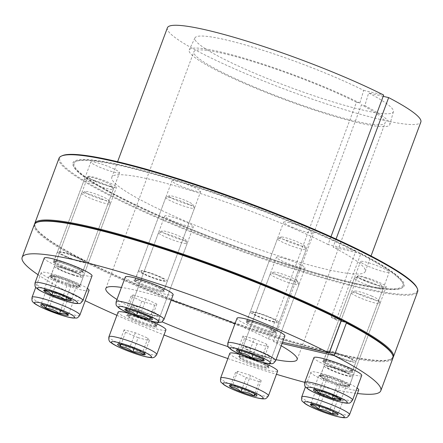 <?xml version="1.0" encoding="UTF-8"?>
<svg xmlns="http://www.w3.org/2000/svg" width="443" height="443" viewBox="0 0 443 443"><rect width="100%" height="100%" fill="white"/><g stroke="black" fill="none" stroke-linecap="round" stroke-linejoin="round"><path stroke-width="0.33" stroke-dasharray="2.21 1.66" d="M359.849 103.036A107.04 13.201 -159.6 0 0 253.274 61.007A107.04 13.201 -159.6 0 0 189.227 49.921A107.04 13.201 -159.6 0 0 284.893 99.736A107.04 13.201 -159.6 0 0 389.862 124.538A107.04 13.201 -159.6 0 0 364.833 105.595L368.67 92.952A105.866 13.057 -159.6 0 1 393.395 111.675A105.866 13.057 -159.6 0 1 289.578 87.144A105.866 13.057 -159.6 0 1 194.959 37.877A105.866 13.057 -159.6 0 1 258.286 48.83A105.866 13.057 -159.6 0 1 363.681 90.394L359.849 103.036L356.443 102.244L268.419 338.928A102.04 12.587 -159.6 0 0 234.984 323.728M171.109 300.232A102.04 12.587 -159.6 0 0 121.437 287.435M116.963 299.462A102.04 12.587 -159.6 0 0 161.905 321.795M228.167 346.681A102.04 12.587 -159.6 0 0 276.033 359.71M281.222 345.767A102.04 12.587 -159.6 0 0 273.409 341.487L361.427 104.803L364.833 105.595M356.443 102.244A102.04 12.587 -159.6 0 0 254.398 62.059A102.04 12.587 -159.6 0 0 193.857 51.798A102.04 12.587 -159.6 0 0 285.109 99.16A102.04 12.587 -159.6 0 0 385.133 122.932A102.04 12.587 -159.6 0 0 361.427 104.803M330.982 236.717L328.08 244.53L355.447 250.899L355.663 251.591A176.021 21.707 -159.6 0 0 188.712 184.786A176.021 21.707 -159.6 0 0 75.554 161.579A176.021 21.707 -159.6 0 0 73.676 166.634A176.021 21.707 -159.6 0 0 230.748 245.328A176.021 21.707 -159.6 0 0 401.076 288.393A176.021 21.707 -159.6 0 0 402.953 283.337A176.021 21.707 -159.6 0 0 360.652 254.149A176.021 21.707 -159.6 0 0 355.663 251.591L331.397 316.845L331.608 317.537L341.165 319.763M355.447 250.899A175.378 21.629 -159.6 0 0 189.106 184.338A175.378 21.629 -159.6 0 0 76.368 161.213A175.378 21.629 -159.6 0 0 230.997 244.663A175.378 21.629 -159.6 0 0 402.576 282.529A175.378 21.629 -159.6 0 0 360.436 253.457L360.652 254.149L336.381 319.403A176.021 21.707 -159.6 0 0 331.397 316.845M282.064 343.497L273.409 341.487M341.121 321.147L336.597 320.095L336.381 319.403M360.436 253.457L333.064 247.089L336.065 239.021M383.189 96.336L368.67 92.952M171.02 220.924A176.657 21.785 -159.6 0 0 401.884 288.028A176.657 21.785 -159.6 0 0 356.31 251.098A176.657 21.785 -159.6 0 0 169.492 178.047A176.657 21.785 -159.6 0 0 73.3 165.832A176.657 21.785 -159.6 0 0 171.02 220.924M336.597 320.095A176.657 21.785 -159.6 0 0 331.608 317.537M363.681 90.394L383.671 95.046M268.419 338.928L282.54 342.212M37.505 222.137A190.684 23.518 -159.6 0 0 35.468 227.613A190.684 23.518 -159.6 0 0 205.63 312.869A190.684 23.518 -159.6 0 0 390.15 359.522A190.684 23.518 -159.6 0 0 392.188 354.04M34.283 224.728A191.326 23.595 -159.6 0 0 205.38 313.539A191.326 23.595 -159.6 0 0 392.93 358.11M191.437 189.958A15.306 1.888 -159.6 0 0 200.646 191.537A15.306 1.888 -159.6 0 0 186.957 184.432A15.306 1.888 -159.6 0 0 171.956 180.866A15.306 1.888 -159.6 0 0 191.437 189.958M154.374 289.611A15.306 1.888 20.4 0 1 134.893 280.519A15.306 1.888 20.4 0 1 146.949 283.033A15.306 1.888 20.4 0 1 162.647 290.038A15.306 1.888 20.4 0 1 163.583 291.189A15.306 1.888 20.4 0 1 154.374 289.611M38.037 274.715A191.326 23.595 -159.6 0 0 85.217 300.719M116.897 315.316A191.326 23.595 -159.6 0 0 164.026 334.952M227.857 358.564A191.326 23.595 -159.6 0 0 276.443 374.296M304.723 382.353A191.326 23.595 -159.6 0 0 357.429 393.495M34.571 224.164A191.326 23.595 -159.6 0 0 35.091 226.81A191.326 23.595 -159.6 0 0 140.929 286.477A191.326 23.595 -159.6 0 0 390.959 359.157A191.326 23.595 -159.6 0 0 393.085 357.495M292.159 227.148A15.306 1.888 -159.6 0 0 312.354 232.78A15.306 1.888 -159.6 0 0 298.665 225.675A15.306 1.888 -159.6 0 0 283.658 222.109A15.306 1.888 -159.6 0 0 292.159 227.148M361.466 262.721A15.306 1.888 -159.6 0 0 377.165 269.726A15.306 1.888 -159.6 0 0 389.22 272.235A15.306 1.888 -159.6 0 0 375.531 265.135A15.306 1.888 -159.6 0 0 360.53 261.569A15.306 1.888 -159.6 0 0 361.466 262.721M358.764 275.845A15.306 1.888 -159.6 0 0 357.534 276.122A15.306 1.888 -159.6 0 0 371.223 283.227A15.306 1.888 -159.6 0 0 386.224 286.793A15.306 1.888 -159.6 0 0 375.188 280.707A15.306 1.888 -159.6 0 0 358.764 275.845M285.635 258.823A15.306 1.888 -159.6 0 0 276.426 257.245A15.306 1.888 -159.6 0 0 290.115 264.349A15.306 1.888 -159.6 0 0 305.116 267.915A15.306 1.888 -159.6 0 0 285.635 258.823M184.914 221.638A15.306 1.888 -159.6 0 0 164.718 216.001A15.306 1.888 -159.6 0 0 178.407 223.106A15.306 1.888 -159.6 0 0 193.408 226.672A15.306 1.888 -159.6 0 0 184.914 221.638M115.606 186.06A15.306 1.888 -159.6 0 0 99.908 179.061A15.306 1.888 -159.6 0 0 87.852 176.547A15.306 1.888 -159.6 0 0 101.536 183.651A15.306 1.888 -159.6 0 0 116.542 187.217A15.306 1.888 -159.6 0 0 115.606 186.06M118.309 172.942A15.306 1.888 -159.6 0 0 119.538 172.665A15.306 1.888 -159.6 0 0 105.849 165.56A15.306 1.888 -159.6 0 0 90.848 161.994A15.306 1.888 -159.6 0 0 101.879 168.074A15.306 1.888 -159.6 0 0 118.309 172.942M328.08 244.53A135.204 16.673 -159.6 0 0 192.583 191.033A135.204 16.673 -159.6 0 0 111.813 177.261A135.204 16.673 -159.6 0 0 232.725 240.017A135.204 16.673 -159.6 0 0 365.259 271.52A135.204 16.673 -159.6 0 0 333.064 247.089M274.062 332.715A15.306 1.888 20.4 0 1 255.096 326.801A15.306 1.888 20.4 0 1 246.601 321.768A15.306 1.888 20.4 0 1 261.603 325.334A15.306 1.888 20.4 0 1 275.291 332.438A15.306 1.888 20.4 0 1 274.062 332.715M342.954 370.315A15.306 1.888 20.4 0 1 324.403 362.374A15.306 1.888 20.4 0 1 323.468 361.222A15.306 1.888 20.4 0 1 338.474 364.788A15.306 1.888 20.4 0 1 352.157 371.893A15.306 1.888 20.4 0 1 342.954 370.315M328.966 380.808A15.306 1.888 20.4 0 1 320.472 375.775A15.306 1.888 20.4 0 1 321.701 375.498A15.306 1.888 20.4 0 1 338.131 380.365A15.306 1.888 20.4 0 1 349.162 386.446A15.306 1.888 20.4 0 1 328.966 380.808M240.3 358.055A15.306 1.888 20.4 0 1 239.364 356.903A15.306 1.888 20.4 0 1 248.573 358.481A15.306 1.888 20.4 0 1 268.054 367.574A15.306 1.888 20.4 0 1 255.999 365.06A15.306 1.888 20.4 0 1 240.3 358.055M128.885 315.377A15.306 1.888 20.4 0 1 147.851 321.291A15.306 1.888 20.4 0 1 156.351 326.325A15.306 1.888 20.4 0 1 141.345 322.759A15.306 1.888 20.4 0 1 127.656 315.654A15.306 1.888 20.4 0 1 128.885 315.377M59.999 277.778A15.306 1.888 20.4 0 1 78.544 285.718A15.306 1.888 20.4 0 1 79.48 286.87A15.306 1.888 20.4 0 1 64.479 283.304A15.306 1.888 20.4 0 1 50.79 276.199A15.306 1.888 20.4 0 1 59.999 277.778M73.981 267.284A15.306 1.888 20.4 0 1 82.476 272.318A15.306 1.888 20.4 0 1 81.246 272.595A15.306 1.888 20.4 0 1 64.822 267.727A15.306 1.888 20.4 0 1 53.786 261.647A15.306 1.888 20.4 0 1 73.981 267.284M58.991 158.295A191.326 23.595 -159.6 0 0 165.195 221.229A191.326 23.595 -159.6 0 0 417.638 291.677M62.214 155.698A190.684 23.518 -159.6 0 0 165.66 220.647A190.684 23.518 -159.6 0 0 416.896 287.607M167.404 27.782A135.204 16.673 -159.6 0 0 288.315 90.538A135.204 16.673 -159.6 0 0 420.85 122.035M254.216 338.889L266.836 344.289L268.27 346.736L257.084 343.79L244.464 338.386L243.03 335.938L254.216 338.889L248.922 353.126C245.721 350.751 241.989 349.771 237.736 350.175L238.816 350.291M248.922 353.126C253.656 353.536 257.865 355.336 261.542 358.525L266.836 344.289M243.03 335.938L237.736 350.175M278.713 238.445A15.306 1.888 20.4 0 1 294.263 242.963A15.306 1.888 20.4 0 1 306.146 249.132A15.306 1.888 20.4 0 1 306.174 249.392A15.306 1.888 20.4 0 1 291.173 245.826A15.306 1.888 20.4 0 1 277.484 238.722A15.306 1.888 20.4 0 1 277.678 238.544A15.306 1.888 20.4 0 1 278.713 238.445M281.781 237.005A12.753 1.573 20.4 0 1 294.739 240.77A12.753 1.573 20.4 0 1 304.64 245.909A12.753 1.573 20.4 0 1 292.164 243.157A12.753 1.573 20.4 0 1 280.917 237.088A12.753 1.573 20.4 0 1 281.781 237.005M257.084 343.79L253.042 354.66M268.27 346.736L262.976 360.973M262.865 359.323L262.566 358.564L261.542 358.525M284.855 335.993A25.511 3.145 20.4 0 1 282.806 336.459A25.511 3.145 20.4 0 1 255.428 328.346A25.511 3.145 20.4 0 1 237.033 318.207M244.464 338.386L239.962 350.502M251.519 311.573A15.306 1.888 20.4 0 1 267.943 316.435A15.306 1.888 20.4 0 1 278.979 322.521A15.306 1.888 20.4 0 1 263.978 318.954A15.306 1.888 20.4 0 1 250.289 311.85A15.306 1.888 20.4 0 1 251.519 311.573M253.706 312.503A12.753 1.573 20.4 0 1 267.395 316.562A12.753 1.573 20.4 0 1 276.587 321.629A12.753 1.573 20.4 0 1 264.083 318.655A12.753 1.573 20.4 0 1 252.676 312.736A12.753 1.573 20.4 0 1 253.706 312.503M253.723 312.459A12.753 1.573 20.4 0 1 267.411 316.512A12.753 1.573 20.4 0 1 276.604 321.579A12.753 1.573 20.4 0 1 264.106 318.611A12.753 1.573 20.4 0 1 252.698 312.692A12.753 1.573 20.4 0 1 253.723 312.459M251.535 311.523A15.306 1.888 20.4 0 1 267.965 316.391A15.306 1.888 20.4 0 1 278.996 322.471A15.306 1.888 20.4 0 1 263.995 318.905A15.306 1.888 20.4 0 1 250.306 311.8A15.306 1.888 20.4 0 1 251.535 311.523M327.576 377.181L341.221 382.47L335.927 396.706C331.907 393.556 327.36 391.795 322.282 391.413L314.729 389.519L313.578 389.74L318.871 375.503L327.576 377.181L322.282 391.413M335.927 396.706L339.587 398.207L340.263 399.154M341.221 382.47L346.166 386.086L340.872 400.322M363.559 279.754A15.306 1.888 20.4 0 1 383.012 288.587A15.306 1.888 20.4 0 1 383.045 288.847A15.306 1.888 20.4 0 1 368.039 285.281A15.306 1.888 20.4 0 1 354.35 278.176A15.306 1.888 20.4 0 1 354.544 277.999A15.306 1.888 20.4 0 1 363.559 279.754M365.298 278.01A12.753 1.573 20.4 0 1 381.512 285.37A12.753 1.573 20.4 0 1 369.03 282.612A12.753 1.573 20.4 0 1 357.789 276.543A12.753 1.573 20.4 0 1 365.298 278.01M346.166 386.086L337.461 384.408L323.816 379.114L319.541 390.615M337.461 384.408L333.33 395.521M361.726 375.448A25.511 3.145 20.4 0 1 346.376 372.818A25.511 3.145 20.4 0 1 313.904 357.667M323.816 379.114L318.871 375.503M336.364 352.883A15.306 1.888 20.4 0 1 355.851 361.975A15.306 1.888 20.4 0 1 340.844 358.409A15.306 1.888 20.4 0 1 327.155 351.305A15.306 1.888 20.4 0 1 336.364 352.883M337.223 353.508A12.753 1.573 20.4 0 1 353.459 361.084A12.753 1.573 20.4 0 1 340.955 358.116A12.753 1.573 20.4 0 1 329.548 352.191A12.753 1.573 20.4 0 1 337.223 353.508M337.239 353.459A12.753 1.573 20.4 0 1 353.475 361.039A12.753 1.573 20.4 0 1 340.972 358.066A12.753 1.573 20.4 0 1 329.564 352.146A12.753 1.573 20.4 0 1 337.239 353.459M336.381 352.833A15.306 1.888 20.4 0 1 355.867 361.925A15.306 1.888 20.4 0 1 340.861 358.359A15.306 1.888 20.4 0 1 327.172 351.255A15.306 1.888 20.4 0 1 336.381 352.833M343.264 400.167L337.638 399.879L323.894 395.056L315.776 390.527L321.408 390.815L335.152 395.638L343.264 400.167L337.97 414.404L337.472 413.79L329.858 409.875C325.804 406.879 321.225 405.273 316.114 405.052L312.891 403.894L311.761 404.193M335.152 395.638L329.858 409.875M337.638 399.879L333.335 411.453M371.55 298.366A15.306 1.888 20.4 0 1 380.016 303.139A15.306 1.888 20.4 0 1 380.05 303.4A15.306 1.888 20.4 0 1 365.043 299.833A15.306 1.888 20.4 0 1 351.354 292.729A15.306 1.888 20.4 0 1 351.548 292.552A15.306 1.888 20.4 0 1 371.55 298.366M371.461 295.941A12.753 1.573 20.4 0 1 378.516 299.922A12.753 1.573 20.4 0 1 366.034 297.164A12.753 1.573 20.4 0 1 354.788 291.095A12.753 1.573 20.4 0 1 371.461 295.941M315.776 390.527L310.482 404.764M323.894 395.056L319.78 406.126M358.725 390.001A25.511 3.145 20.4 0 1 325.068 380.609A25.511 3.145 20.4 0 1 310.908 372.22A25.511 3.145 20.4 0 1 344.565 381.611A25.511 3.145 20.4 0 1 357.058 388.002M321.408 390.815L316.114 405.052M344.355 371.494A15.306 1.888 20.4 0 1 352.849 376.528A15.306 1.888 20.4 0 1 337.848 372.962A15.306 1.888 20.4 0 1 324.16 365.857A15.306 1.888 20.4 0 1 344.355 371.494M343.38 371.444A12.753 1.573 20.4 0 1 350.463 375.636A12.753 1.573 20.4 0 1 337.959 372.668A12.753 1.573 20.4 0 1 326.552 366.749A12.753 1.573 20.4 0 1 343.38 371.444M343.397 371.395A12.753 1.573 20.4 0 1 350.479 375.592A12.753 1.573 20.4 0 1 337.976 372.618A12.753 1.573 20.4 0 1 326.569 366.699A12.753 1.573 20.4 0 1 343.397 371.395M344.372 371.444A15.306 1.888 20.4 0 1 352.872 376.478A15.306 1.888 20.4 0 1 337.865 372.912A15.306 1.888 20.4 0 1 324.176 365.807A15.306 1.888 20.4 0 1 344.372 371.444M255.306 394.248L256.026 394.735C252.975 391.634 249.398 389.918 245.289 389.591C241.496 386.855 237.193 385.515 232.387 385.565L231.877 385.006L231.285 385.382M259.149 381.617L246.247 377.591L235.51 372.447L237.681 371.328L250.583 375.354L261.32 380.498L259.149 381.617L254.603 393.833M261.32 380.498L256.026 394.735M246.247 377.591L242.21 388.445M298.006 283.37A15.306 1.888 20.4 0 1 298.909 284.262A15.306 1.888 20.4 0 1 298.942 284.528A15.306 1.888 20.4 0 1 283.935 280.962A15.306 1.888 20.4 0 1 270.247 273.857A15.306 1.888 20.4 0 1 270.44 273.674A15.306 1.888 20.4 0 1 283.193 276.676A15.306 1.888 20.4 0 1 298.006 283.37M296.649 280.303A12.753 1.573 20.4 0 1 297.408 281.045A12.753 1.573 20.4 0 1 284.927 278.293A12.753 1.573 20.4 0 1 273.68 272.224A12.753 1.573 20.4 0 1 284.306 274.721A12.753 1.573 20.4 0 1 296.649 280.303M237.681 371.328L232.387 385.565M235.51 372.447L230.216 386.684M277.617 371.129A25.511 3.145 20.4 0 1 257.521 366.942A25.511 3.145 20.4 0 1 231.357 355.269A25.511 3.145 20.4 0 1 229.801 353.342M241.391 354.86A25.511 3.145 20.4 0 1 262.372 362.274M250.583 375.354L245.289 389.591M270.806 356.499A15.306 1.888 20.4 0 1 271.742 357.656A15.306 1.888 20.4 0 1 256.741 354.09A15.306 1.888 20.4 0 1 243.052 346.985A15.306 1.888 20.4 0 1 255.107 349.494A15.306 1.888 20.4 0 1 270.806 356.499M268.574 355.801A12.753 1.573 20.4 0 1 269.355 356.765A12.753 1.573 20.4 0 1 256.851 353.791A12.753 1.573 20.4 0 1 245.444 347.871A12.753 1.573 20.4 0 1 255.489 349.964A12.753 1.573 20.4 0 1 268.574 355.801M268.591 355.757A12.753 1.573 20.4 0 1 269.372 356.715A12.753 1.573 20.4 0 1 256.868 353.747A12.753 1.573 20.4 0 1 245.461 347.827A12.753 1.573 20.4 0 1 255.511 349.92A12.753 1.573 20.4 0 1 268.591 355.757M270.828 356.454A15.306 1.888 20.4 0 1 271.764 357.606A15.306 1.888 20.4 0 1 256.757 354.04A15.306 1.888 20.4 0 1 243.069 346.935A15.306 1.888 20.4 0 1 255.129 349.449A15.306 1.888 20.4 0 1 270.828 356.454M138.144 337.677L125.524 332.278L124.09 329.825L135.276 332.776L147.896 338.181L149.33 340.628L138.144 337.677L134.102 348.547M149.33 340.628L144.036 354.865M125.524 332.278L121.017 344.388M143.925 353.215L143.621 352.451L142.602 352.412C138.897 349.217 134.694 347.417 129.976 347.013C126.776 344.643 123.049 343.657 118.796 344.061L119.876 344.183M186.005 243.556A15.306 1.888 20.4 0 1 169.575 238.694A15.306 1.888 20.4 0 1 158.544 232.608A15.306 1.888 20.4 0 1 158.732 232.431A15.306 1.888 20.4 0 1 173.545 236.174A15.306 1.888 20.4 0 1 187.206 243.019A15.306 1.888 20.4 0 1 187.234 243.279A15.306 1.888 20.4 0 1 186.005 243.556M184.698 240.25A12.753 1.573 20.4 0 1 170.289 235.903A12.753 1.573 20.4 0 1 161.977 230.98A12.753 1.573 20.4 0 1 174.32 234.098A12.753 1.573 20.4 0 1 185.7 239.801A12.753 1.573 20.4 0 1 184.698 240.25M135.276 332.776L129.976 347.013M124.09 329.825L118.796 344.061M129.688 313.616A25.511 3.145 20.4 0 1 150.664 321.031M165.915 329.885A25.511 3.145 20.4 0 1 163.86 330.345A25.511 3.145 20.4 0 1 136.483 322.238A25.511 3.145 20.4 0 1 118.093 312.099M147.896 338.181L142.602 352.412M158.81 316.684A15.306 1.888 20.4 0 1 142.38 311.822A15.306 1.888 20.4 0 1 131.344 305.736A15.306 1.888 20.4 0 1 146.351 309.303A15.306 1.888 20.4 0 1 160.039 316.407A15.306 1.888 20.4 0 1 158.81 316.684M156.623 315.748A12.753 1.573 20.4 0 1 142.934 311.695A12.753 1.573 20.4 0 1 133.736 306.628A12.753 1.573 20.4 0 1 146.24 309.596A12.753 1.573 20.4 0 1 157.647 315.521A12.753 1.573 20.4 0 1 156.623 315.748M156.639 315.704A12.753 1.573 20.4 0 1 142.951 311.65A12.753 1.573 20.4 0 1 133.753 306.578A12.753 1.573 20.4 0 1 146.256 309.552A12.753 1.573 20.4 0 1 157.664 315.471A12.753 1.573 20.4 0 1 156.639 315.704M158.827 316.64A15.306 1.888 20.4 0 1 142.397 311.772A15.306 1.888 20.4 0 1 131.366 305.692A15.306 1.888 20.4 0 1 146.367 309.258A15.306 1.888 20.4 0 1 160.056 316.363A15.306 1.888 20.4 0 1 158.827 316.64M51.139 294.097L46.194 290.481L54.893 292.159L68.543 297.447L73.488 301.063L64.783 299.385L51.139 294.097L46.858 305.592M64.783 299.385L60.652 310.504M46.194 290.481L40.9 304.718L42.052 304.496L41.199 304.629M101.159 202.246A15.306 1.888 20.4 0 1 81.673 193.154A15.306 1.888 20.4 0 1 81.866 192.976A15.306 1.888 20.4 0 1 96.679 196.72A15.306 1.888 20.4 0 1 110.335 203.564A15.306 1.888 20.4 0 1 110.362 203.824A15.306 1.888 20.4 0 1 101.159 202.246M101.181 199.245A12.753 1.573 20.4 0 1 89.303 194.638A12.753 1.573 20.4 0 1 85.106 191.52A12.753 1.573 20.4 0 1 97.449 194.643A12.753 1.573 20.4 0 1 108.834 200.347A12.753 1.573 20.4 0 1 101.181 199.245M68.543 297.447L63.249 311.684C59.229 308.533 54.677 306.772 49.599 306.395L42.052 304.496M54.893 292.159L49.599 306.395M67.585 314.131L66.91 313.184L63.249 311.684M89.043 290.425A25.511 3.145 20.4 0 1 73.699 287.795A25.511 3.145 20.4 0 1 41.227 272.644A25.511 3.145 20.4 0 1 56.571 275.275A25.511 3.145 20.4 0 1 87.376 288.426M73.488 301.063L68.194 315.3M73.959 275.374A15.306 1.888 20.4 0 1 54.478 266.282A15.306 1.888 20.4 0 1 69.479 269.848A15.306 1.888 20.4 0 1 83.168 276.953A15.306 1.888 20.4 0 1 73.959 275.374M73.106 274.749A12.753 1.573 20.4 0 1 56.87 267.173A12.753 1.573 20.4 0 1 69.374 270.141A12.753 1.573 20.4 0 1 80.776 276.061A12.753 1.573 20.4 0 1 73.106 274.749M73.123 274.699A12.753 1.573 20.4 0 1 56.887 267.123A12.753 1.573 20.4 0 1 69.39 270.097A12.753 1.573 20.4 0 1 80.798 276.017A12.753 1.573 20.4 0 1 73.123 274.699M73.981 275.325A15.306 1.888 20.4 0 1 54.495 266.237A15.306 1.888 20.4 0 1 69.501 269.798A15.306 1.888 20.4 0 1 83.184 276.903A15.306 1.888 20.4 0 1 73.981 275.325M45.075 290.065L46.205 289.766L49.428 290.924L54.722 276.687L68.466 281.51L63.172 295.747C59.118 292.751 54.539 291.145 49.428 290.924M68.466 281.51L76.584 286.04L70.952 285.752L57.208 280.928L49.095 276.399L43.796 290.636M57.208 280.928L53.094 291.998M49.095 276.399L54.722 276.687M93.168 183.635A15.306 1.888 20.4 0 1 84.668 178.601A15.306 1.888 20.4 0 1 84.862 178.424A15.306 1.888 20.4 0 1 99.675 182.167A15.306 1.888 20.4 0 1 113.33 189.011A15.306 1.888 20.4 0 1 113.364 189.272A15.306 1.888 20.4 0 1 93.168 183.635M95.023 181.314A12.753 1.573 20.4 0 1 88.102 176.967A12.753 1.573 20.4 0 1 100.445 180.091A12.753 1.573 20.4 0 1 111.83 185.794A12.753 1.573 20.4 0 1 95.023 181.314M76.584 286.04L71.284 300.276L70.786 299.662L63.172 295.747M92.039 275.873A25.511 3.145 20.4 0 1 58.382 266.481A25.511 3.145 20.4 0 1 44.222 258.092M70.952 285.752L66.649 297.325M65.968 256.763A15.306 1.888 20.4 0 1 57.474 251.729A15.306 1.888 20.4 0 1 72.48 255.295A15.306 1.888 20.4 0 1 86.163 262.4A15.306 1.888 20.4 0 1 65.968 256.763M66.943 256.813A12.753 1.573 20.4 0 1 59.866 252.621A12.753 1.573 20.4 0 1 72.37 255.589A12.753 1.573 20.4 0 1 83.777 261.508A12.753 1.573 20.4 0 1 66.943 256.813M66.965 256.768A12.753 1.573 20.4 0 1 59.883 252.571A12.753 1.573 20.4 0 1 72.386 255.545A12.753 1.573 20.4 0 1 83.793 261.464A12.753 1.573 20.4 0 1 66.965 256.768M65.99 256.719A15.306 1.888 20.4 0 1 57.49 251.679A15.306 1.888 20.4 0 1 72.497 255.246A15.306 1.888 20.4 0 1 86.186 262.35A15.306 1.888 20.4 0 1 65.99 256.719M133.21 294.949L146.112 298.975L156.85 304.114L154.679 305.233L141.777 301.212L131.039 296.068L133.21 294.949L127.916 309.186L127.407 308.621L126.809 309.004M127.916 309.186C132.745 309.142 137.048 310.482 140.819 313.212L146.112 298.975M131.039 296.068L125.746 310.305M166.712 198.63A15.306 1.888 20.4 0 1 165.776 197.473A15.306 1.888 20.4 0 1 165.97 197.296A15.306 1.888 20.4 0 1 180.783 201.039A15.306 1.888 20.4 0 1 194.438 207.883A15.306 1.888 20.4 0 1 194.471 208.144A15.306 1.888 20.4 0 1 182.411 205.635A15.306 1.888 20.4 0 1 166.712 198.63M169.83 196.952A12.753 1.573 20.4 0 1 169.209 195.845A12.753 1.573 20.4 0 1 181.552 198.962A12.753 1.573 20.4 0 1 192.938 204.666A12.753 1.573 20.4 0 1 183.646 203.038A12.753 1.573 20.4 0 1 169.83 196.952M154.679 305.233L150.133 317.448M150.836 317.869L151.556 318.351C148.505 315.25 144.927 313.539 140.819 313.212M156.85 304.114L151.556 318.351M173.147 294.75A25.511 3.145 20.4 0 1 153.051 290.558A25.511 3.145 20.4 0 1 126.886 278.885A25.511 3.145 20.4 0 1 125.33 276.964M141.777 301.212L137.74 312.066M139.517 271.758A15.306 1.888 20.4 0 1 138.581 270.601A15.306 1.888 20.4 0 1 153.588 274.167A15.306 1.888 20.4 0 1 167.271 281.272A15.306 1.888 20.4 0 1 155.216 278.763A15.306 1.888 20.4 0 1 139.517 271.758M141.754 272.456A12.753 1.573 20.4 0 1 140.974 271.493A12.753 1.573 20.4 0 1 153.477 274.466A12.753 1.573 20.4 0 1 164.885 280.386A12.753 1.573 20.4 0 1 154.834 278.293A12.753 1.573 20.4 0 1 141.754 272.456M141.771 272.406A12.753 1.573 20.4 0 1 140.99 271.443A12.753 1.573 20.4 0 1 153.494 274.416A12.753 1.573 20.4 0 1 164.901 280.336A12.753 1.573 20.4 0 1 154.851 278.243A12.753 1.573 20.4 0 1 141.771 272.406M139.534 271.709A15.306 1.888 20.4 0 1 138.598 270.557A15.306 1.888 20.4 0 1 153.605 274.123A15.306 1.888 20.4 0 1 167.293 281.227A15.306 1.888 20.4 0 1 155.233 278.713A15.306 1.888 20.4 0 1 139.534 271.709M275.679 360.668A25.511 3.145 20.4 0 1 250.672 354.727A25.511 3.145 20.4 0 1 227.857 342.888M246.956 321.114A16.325 2.016 20.4 0 1 273.342 330.373A16.325 2.016 20.4 0 1 262.538 329.819A16.325 2.016 20.4 0 1 246.956 321.114M248.18 320.538A15.306 1.888 20.4 0 1 264.609 325.406A15.306 1.888 20.4 0 1 275.646 331.486A15.306 1.888 20.4 0 1 260.639 327.92A15.306 1.888 20.4 0 1 246.95 320.815A15.306 1.888 20.4 0 1 248.18 320.538M352.545 400.123A25.511 3.145 20.4 0 1 327.538 394.181A25.511 3.145 20.4 0 1 304.729 382.342M332.333 362.551A16.325 2.016 20.4 0 1 352.944 372.425A16.325 2.016 20.4 0 1 328.169 364.7A16.325 2.016 20.4 0 1 332.333 362.551M333.031 361.853A15.306 1.888 20.4 0 1 352.512 370.941A15.306 1.888 20.4 0 1 337.511 367.38A15.306 1.888 20.4 0 1 323.822 360.275A15.306 1.888 20.4 0 1 333.031 361.853M349.549 414.681A25.511 3.145 20.4 0 1 324.542 408.734A25.511 3.145 20.4 0 1 301.727 396.895M341.055 381.429A16.325 2.016 20.4 0 1 343.812 386.135A16.325 2.016 20.4 0 1 319.58 375.764A16.325 2.016 20.4 0 1 341.055 381.429M341.021 380.459A15.306 1.888 20.4 0 1 349.516 385.499A15.306 1.888 20.4 0 1 334.509 381.932A15.306 1.888 20.4 0 1 320.826 374.828A15.306 1.888 20.4 0 1 341.021 380.459M268.441 395.804A25.511 3.145 20.4 0 1 243.434 389.862A25.511 3.145 20.4 0 1 220.625 378.023M268.015 366.699A16.325 2.016 20.4 0 1 251.303 363.476A16.325 2.016 20.4 0 1 241.812 356.537A16.325 2.016 20.4 0 1 268.015 366.699M267.472 365.469A15.306 1.888 20.4 0 1 268.408 366.621A15.306 1.888 20.4 0 1 253.407 363.055A15.306 1.888 20.4 0 1 239.718 355.95A15.306 1.888 20.4 0 1 251.774 358.465A15.306 1.888 20.4 0 1 267.472 365.469M156.733 354.561A25.511 3.145 20.4 0 1 154.685 355.02A25.511 3.145 20.4 0 1 127.307 346.913A25.511 3.145 20.4 0 1 108.917 336.774M155.991 326.978A16.325 2.016 20.4 0 1 129.605 317.72A16.325 2.016 20.4 0 1 140.414 318.273A16.325 2.016 20.4 0 1 155.991 326.978M155.471 325.655A15.306 1.888 20.4 0 1 139.047 320.787A15.306 1.888 20.4 0 1 128.01 314.707A15.306 1.888 20.4 0 1 143.011 318.273A15.306 1.888 20.4 0 1 156.7 325.378A15.306 1.888 20.4 0 1 155.471 325.655M79.867 315.106A25.511 3.145 20.4 0 1 64.523 312.47A25.511 3.145 20.4 0 1 32.046 297.319M70.614 285.541A16.325 2.016 20.4 0 1 50.004 275.668A16.325 2.016 20.4 0 1 74.784 283.393A16.325 2.016 20.4 0 1 70.614 285.541M70.625 284.345A15.306 1.888 20.4 0 1 51.139 275.253A15.306 1.888 20.4 0 1 66.145 278.819A15.306 1.888 20.4 0 1 79.834 285.923A15.306 1.888 20.4 0 1 70.625 284.345M82.863 300.548A25.511 3.145 20.4 0 1 49.206 291.156A25.511 3.145 20.4 0 1 35.047 282.767M61.893 266.664A16.325 2.016 20.4 0 1 59.135 261.957A16.325 2.016 20.4 0 1 83.367 272.329A16.325 2.016 20.4 0 1 61.893 266.664M62.635 265.734A15.306 1.888 20.4 0 1 54.14 260.7A15.306 1.888 20.4 0 1 69.141 264.266A15.306 1.888 20.4 0 1 82.83 271.371A15.306 1.888 20.4 0 1 62.635 265.734M163.971 319.425A25.511 3.145 20.4 0 1 143.875 315.239A25.511 3.145 20.4 0 1 117.711 303.566A25.511 3.145 20.4 0 1 116.155 301.639M134.932 281.394A16.325 2.016 20.4 0 1 151.644 284.616A16.325 2.016 20.4 0 1 161.136 291.555A16.325 2.016 20.4 0 1 134.932 281.394M136.184 280.724A15.306 1.888 20.4 0 1 135.248 279.572A15.306 1.888 20.4 0 1 150.249 283.138A15.306 1.888 20.4 0 1 163.938 290.243A15.306 1.888 20.4 0 1 151.883 287.728A15.306 1.888 20.4 0 1 136.184 280.724M297.115 359.616L385.133 122.932M105.833 288.476L193.857 51.798M194.959 37.877L189.227 49.921M393.395 111.675L389.862 124.538M76.368 161.213L75.554 161.579M402.576 282.529L402.953 283.337M401.076 288.393L401.884 288.028M73.676 166.634L73.3 165.832M163.583 291.189L200.646 191.537M134.893 280.519L171.956 180.866M390.15 359.522L390.959 359.157M35.468 227.613L35.091 226.81M352.157 371.893L389.22 272.235M323.468 361.222L360.53 261.569M349.162 386.446L386.224 286.793M320.472 375.775L357.534 276.122M268.054 367.574L305.116 267.915M239.364 356.903L276.426 257.245M156.351 326.325L193.408 226.672M127.656 315.654L164.718 216.001M79.48 286.87L116.542 187.217M50.79 276.199L87.852 176.547M82.476 272.318L119.538 172.665M53.786 261.647L90.848 161.994M365.259 271.52L371.04 255.976M111.813 177.261L117.594 161.723M275.291 332.438L312.354 232.78M246.601 321.768L283.658 222.109M238.19 350.014L237.011 350.197M280.917 237.088L277.678 238.544M304.64 245.909L306.146 249.132M250.289 311.85L246.601 321.208L247.255 321.186C248.822 321.07 257.045 323.213 266.359 327.084L275.651 332.012L278.979 322.521M262.566 358.564L263.973 360.22M277.484 238.722L250.306 311.8M306.174 249.392L278.996 322.471M339.593 398.207L340.844 399.675M314.729 389.519L313.882 389.652M357.789 276.543L354.544 277.999M381.512 285.37L383.012 288.587M327.155 351.305L323.468 360.663C324.082 360.397 327.056 361.034 332.383 362.573C341.968 365.802 348.386 368.521 351.642 370.73L352.523 371.472L355.851 361.975M354.35 278.176L327.172 351.255M383.045 288.847L355.867 361.925M337.472 413.79L337.843 414.233M354.788 291.095L351.548 292.552M378.516 299.922L380.016 303.139M312.891 403.894L310.881 404.204M310.908 372.22L305.476 386.817M324.16 365.857L320.472 375.221C320.715 374.54 332.654 377.652 341.01 381.417C349.067 385.006 349.4 385.908 349.294 385.781L349.527 386.025L352.849 376.528M351.354 292.729L324.176 365.807M380.05 303.4L352.872 376.478M255.832 394.292L256.735 395.355M273.68 272.224L270.44 273.674M297.408 281.045L298.909 284.262M231.877 385L229.779 385.327M243.052 346.985L239.364 356.344L243.423 356.903C248.191 357.794 262.987 363.221 267.766 366.571L268.419 367.147L271.742 357.656M270.247 273.857L243.069 346.935M298.942 284.528L271.764 357.606M143.621 352.451L145.033 354.112M161.977 230.98L158.732 232.431M185.7 239.801L187.206 243.019M131.344 305.736L127.662 315.1L131.715 315.66L143.327 319.348L154.308 324.232L156.711 325.904L160.039 316.407M119.245 343.901L118.071 344.084M158.544 232.608L131.366 305.692M187.234 243.279L160.056 316.363M85.106 191.52L81.866 192.976M108.834 200.347L110.335 203.564M66.91 313.184L68.161 314.657M41.227 272.644L35.794 287.241M54.478 266.282L50.79 275.646L54.849 276.199L66.461 279.887L77.436 284.777L79.845 286.449L83.168 276.953M81.673 193.154L54.495 266.237M110.362 203.824L83.184 276.903M46.205 289.761L44.2 290.076M88.102 176.967L84.862 178.424M111.83 185.794L113.33 189.011M70.786 299.662L71.157 300.099M57.474 251.729L53.786 261.088L57.845 261.647L69.457 265.335L80.432 270.224L82.841 271.897L86.163 262.4M84.668 178.601L57.49 251.679M113.364 189.272L86.186 262.35M127.407 308.621L125.308 308.948M169.209 195.845L165.97 197.296M192.938 204.666L194.438 207.883M151.362 317.908L152.265 318.977M138.581 270.601L134.893 279.965L138.952 280.524L150.565 284.212L161.54 289.096L163.949 290.769L167.271 281.272M165.776 197.473L138.598 270.557M194.471 208.144L167.293 281.227"/><path stroke-width="0.66" d="M234.984 323.728A102.04 12.587 -159.6 0 0 171.109 300.232M121.437 287.435A102.04 12.587 -159.6 0 0 105.833 288.476A102.04 12.587 -159.6 0 0 116.963 299.462M161.905 321.795A102.04 12.587 -159.6 0 0 228.167 346.681M276.033 359.71A102.04 12.587 -159.6 0 0 297.115 359.616A102.04 12.587 -159.6 0 0 281.222 345.767M357.429 393.495A191.326 23.595 -159.6 0 0 380.797 390.737L392.93 358.11A191.326 23.595 -159.6 0 0 392.564 354.849A191.326 23.595 -159.6 0 0 346.365 323.013L334.232 355.64L282.064 343.497M346.365 323.013L346.155 322.321L341.121 321.147M371.04 255.976L420.85 122.035A135.204 16.673 -159.6 0 0 388.655 97.604L336.065 239.021M388.655 97.604L383.189 96.336M117.594 161.723L167.404 27.782A135.204 16.673 -159.6 0 1 248.174 41.553A135.204 16.673 -159.6 0 1 383.671 95.046L330.982 236.717M392.564 354.849L392.188 354.04A190.684 23.518 -159.6 0 0 346.155 322.321A190.684 23.518 -159.6 0 0 341.165 319.763L341.381 320.455L329.249 353.082A191.326 23.595 -159.6 0 0 137.153 277.058A191.326 23.595 -159.6 0 0 22.15 257.355A191.326 23.595 -159.6 0 0 38.037 274.715M282.54 342.212L329.249 353.082M341.165 319.763A190.684 23.518 -159.6 0 0 160.239 247.327A190.684 23.518 -159.6 0 0 37.505 222.137L36.697 222.502A191.326 23.595 -159.6 0 0 34.283 224.728L22.15 257.355M341.381 320.455A191.326 23.595 -159.6 0 0 159.845 247.781A191.326 23.595 -159.6 0 0 36.697 222.502M85.217 300.719A191.326 23.595 -159.6 0 0 116.897 315.316M164.026 334.952A191.326 23.595 -159.6 0 0 227.857 358.564M276.443 374.296A191.326 23.595 -159.6 0 0 304.723 382.353M380.797 390.737A191.326 23.595 -159.6 0 0 334.232 355.64M393.085 357.495A191.326 23.595 -159.6 0 0 393.373 356.925A191.326 23.595 -159.6 0 0 341.813 319.265A191.326 23.595 -159.6 0 0 149.717 243.246A191.326 23.595 -159.6 0 0 34.726 223.543A191.326 23.595 -159.6 0 0 34.571 224.164M393.373 356.925L417.638 291.677A191.326 23.595 -159.6 0 0 417.273 288.41A191.326 23.595 -159.6 0 0 246.541 202.872A191.326 23.595 -159.6 0 0 61.405 156.063A191.326 23.595 -159.6 0 0 58.991 158.295L34.726 223.543M417.273 288.41L416.896 287.607A190.684 23.518 -159.6 0 0 246.734 202.351A190.684 23.518 -159.6 0 0 62.214 155.698L61.405 156.063M238.816 350.291L239.17 352.622A14.73 1.816 20.4 0 1 237.011 350.197A14.73 1.816 20.4 0 1 237.736 350.175A14.73 1.816 20.4 0 1 248.922 353.126A14.73 1.816 20.4 0 1 261.542 358.525A14.73 1.816 20.4 0 1 263.973 360.22A14.73 1.816 20.4 0 1 262.976 360.973A14.73 1.816 20.4 0 1 251.79 358.027A14.73 1.816 20.4 0 1 239.17 352.622C243.905 353.038 248.113 354.837 251.79 358.027C256.026 357.612 259.759 358.597 262.976 360.973L262.865 359.323M253.042 354.66L251.79 358.027M227.857 342.888L237.033 318.207A25.511 3.145 20.4 0 1 239.087 317.747A25.511 3.145 20.4 0 1 266.464 325.854A25.511 3.145 20.4 0 1 284.855 335.993L275.679 360.668C274.073 362.955 272.81 363.941 271.88 363.625C271.166 363.769 269.51 364.207 260.761 361.831C249.653 358.669 235.632 352.816 231.091 349.577L228.704 347.489C227.89 347.218 227.608 345.684 227.857 342.888A25.511 3.145 20.4 0 1 229.906 342.422A25.511 3.145 20.4 0 1 257.289 350.535A25.511 3.145 20.4 0 1 275.679 360.668M239.962 350.502L239.17 352.622M313.578 389.74A14.73 1.816 20.4 0 1 313.882 389.652A14.73 1.816 20.4 0 1 322.282 391.413A14.73 1.816 20.4 0 1 335.927 396.706A14.73 1.816 20.4 0 1 340.844 399.675A14.73 1.816 20.4 0 1 340.872 400.322A14.73 1.816 20.4 0 1 332.167 398.645A14.73 1.816 20.4 0 1 318.523 393.351A14.73 1.816 20.4 0 1 313.578 389.74C315.748 389.552 317.398 390.759 318.523 393.351C323.578 393.722 328.125 395.483 332.167 398.645C335.578 397.808 338.48 398.368 340.872 400.322L340.263 399.154M319.541 390.615L318.523 393.351M333.33 395.521L332.167 398.645M304.729 382.342L313.904 357.667A25.511 3.145 20.4 0 1 329.249 360.297A25.511 3.145 20.4 0 1 361.726 375.448L352.545 400.123C350.945 402.41 349.677 403.396 348.752 403.08C348.037 403.224 346.382 403.662 337.627 401.286C326.519 398.124 312.498 392.271 307.963 389.032L305.576 386.944C304.762 386.673 304.479 385.139 304.729 382.342A25.511 3.145 20.4 0 1 320.073 384.973A25.511 3.145 20.4 0 1 352.545 400.123M316.114 405.052A14.73 1.816 20.4 0 1 329.858 409.875A14.73 1.816 20.4 0 1 337.843 414.233A14.73 1.816 20.4 0 1 337.97 414.404A14.73 1.816 20.4 0 1 332.344 414.116A14.73 1.816 20.4 0 1 318.6 409.293A14.73 1.816 20.4 0 1 310.482 404.764A14.73 1.816 20.4 0 1 310.881 404.204A14.73 1.816 20.4 0 1 316.114 405.052M337.97 414.404C336.608 412.915 334.731 412.821 332.344 414.116L333.335 411.453M311.761 404.193L310.482 404.764C313.699 404.88 316.402 406.386 318.6 409.293C323.683 409.504 328.269 411.115 332.344 414.116M319.78 406.126L318.6 409.293M357.058 388.002A25.511 3.145 20.4 0 1 358.725 390.001L349.549 414.681C347.949 416.963 346.681 417.948 345.756 417.638C345.042 417.782 343.386 418.214 334.631 415.844C323.523 412.677 309.502 406.824 304.967 403.584L302.58 401.502C301.761 401.225 301.478 399.691 301.727 396.895A25.511 3.145 20.4 0 1 335.39 406.286A25.511 3.145 20.4 0 1 349.549 414.681M245.289 389.591A14.73 1.816 20.4 0 1 256.026 394.735A14.73 1.816 20.4 0 1 256.735 395.355A14.73 1.816 20.4 0 1 253.856 395.854A14.73 1.816 20.4 0 1 240.948 391.828A14.73 1.816 20.4 0 1 230.216 386.684A14.73 1.816 20.4 0 1 229.779 385.327A14.73 1.816 20.4 0 1 232.387 385.565A14.73 1.816 20.4 0 1 245.289 389.591M254.603 393.833L253.856 395.854L255.306 394.248M253.856 395.854C250.057 393.113 245.76 391.773 240.948 391.828L242.21 388.445M231.285 385.382L230.216 386.684C234.303 387.005 237.88 388.716 240.948 391.828M220.625 378.023A25.511 3.145 20.4 0 1 240.721 382.209A25.511 3.145 20.4 0 1 266.885 393.882A25.511 3.145 20.4 0 1 268.441 395.804C266.841 398.091 265.573 399.077 264.648 398.761C263.934 398.905 262.278 399.342 253.523 396.967C242.415 393.805 228.394 387.952 223.859 384.712L221.472 382.625C220.653 382.353 220.37 380.819 220.625 378.023L229.801 353.342A25.511 3.145 20.4 0 1 241.391 354.86M262.372 362.274A25.511 3.145 20.4 0 1 276.061 369.207A25.511 3.145 20.4 0 1 277.617 371.129L268.441 395.804M142.602 352.412A14.73 1.816 20.4 0 1 145.033 354.112A14.73 1.816 20.4 0 1 144.036 354.865A14.73 1.816 20.4 0 1 132.85 351.914A14.73 1.816 20.4 0 1 120.23 346.515A14.73 1.816 20.4 0 1 118.071 344.084A14.73 1.816 20.4 0 1 118.796 344.061A14.73 1.816 20.4 0 1 129.976 347.013A14.73 1.816 20.4 0 1 142.602 352.412M134.102 348.547L132.85 351.914C137.086 351.504 140.813 352.49 144.036 354.865L143.925 353.215M132.85 351.914C129.151 348.719 124.943 346.919 120.23 346.515L121.017 344.388M119.876 344.183L120.23 346.515M108.917 336.774C108.419 339.859 109.227 341.891 111.337 342.876C113.807 345.025 123.497 349.715 136.732 354.162C142.945 356.211 147.696 357.357 150.98 357.601C153.173 358.226 155.094 357.213 156.733 354.561A25.511 3.145 20.4 0 0 133.924 342.721A25.511 3.145 20.4 0 0 108.917 336.774L118.093 312.099A25.511 3.145 20.4 0 1 120.142 311.634A25.511 3.145 20.4 0 1 129.688 313.616M150.664 321.031A25.511 3.145 20.4 0 1 165.915 329.885L156.733 354.561M46.858 305.592L45.839 308.334C50.895 308.699 55.447 310.465 59.489 313.622C62.9 312.791 65.802 313.351 68.194 315.3A14.73 1.816 20.4 0 1 59.489 313.622A14.73 1.816 20.4 0 1 45.839 308.334A14.73 1.816 20.4 0 1 40.9 304.718A14.73 1.816 20.4 0 1 41.199 304.629A14.73 1.816 20.4 0 1 49.599 306.395A14.73 1.816 20.4 0 1 63.249 311.684A14.73 1.816 20.4 0 1 68.161 314.657A14.73 1.816 20.4 0 1 68.194 315.3L67.585 314.131M45.839 308.334C44.71 305.731 43.06 304.524 40.9 304.718M60.652 310.504L59.489 313.622M87.376 288.426A25.511 3.145 20.4 0 1 89.043 290.425L79.867 315.106A25.511 3.145 20.4 0 0 57.053 303.261A25.511 3.145 20.4 0 0 32.046 297.319C31.769 300.099 32.079 301.672 32.987 302.037C33.435 302.613 34.404 304.025 42.583 307.946L61.937 315.366C66.494 316.795 70.155 317.686 72.923 318.041L76.235 318.03C77.099 318.312 78.311 317.332 79.867 315.106M45.075 290.065L43.796 290.636C47.013 290.746 49.721 292.258 51.914 295.165C57.003 295.376 61.583 296.987 65.658 299.989A14.73 1.816 20.4 0 1 51.914 295.165A14.73 1.816 20.4 0 1 43.796 290.636A14.73 1.816 20.4 0 1 44.2 290.076A14.73 1.816 20.4 0 1 49.428 290.924A14.73 1.816 20.4 0 1 63.172 295.747A14.73 1.816 20.4 0 1 71.157 300.099A14.73 1.816 20.4 0 1 71.284 300.276A14.73 1.816 20.4 0 1 65.658 299.989C68.056 298.693 69.933 298.787 71.284 300.276M53.094 291.998L51.914 295.165M35.047 282.767L44.222 258.092A25.511 3.145 20.4 0 1 77.879 267.483A25.511 3.145 20.4 0 1 92.039 275.873L82.863 300.548A25.511 3.145 20.4 0 0 60.049 288.709A25.511 3.145 20.4 0 0 35.047 282.767C34.764 285.547 35.08 287.119 35.983 287.485C37.301 288.819 38.098 290.087 49.156 294.988C60.204 299.678 71.611 303.117 76.074 303.505L79.219 303.483C79.995 303.82 81.213 302.84 82.863 300.548M66.649 297.325L65.658 299.989M126.809 309.004L125.746 310.305C129.832 310.626 133.409 312.337 136.477 315.449A14.73 1.816 20.4 0 1 125.746 310.305A14.73 1.816 20.4 0 1 125.308 308.948A14.73 1.816 20.4 0 1 127.916 309.186A14.73 1.816 20.4 0 1 140.819 313.212A14.73 1.816 20.4 0 1 151.556 318.351A14.73 1.816 20.4 0 1 152.265 318.977A14.73 1.816 20.4 0 1 149.385 319.469A14.73 1.816 20.4 0 1 136.477 315.449C141.311 315.399 145.614 316.739 149.385 319.469L150.836 317.869M150.133 317.448L149.385 319.469M116.155 301.639L125.33 276.964A25.511 3.145 20.4 0 1 145.426 281.15A25.511 3.145 20.4 0 1 171.591 292.823A25.511 3.145 20.4 0 1 173.147 294.75L163.971 319.425A25.511 3.145 20.4 0 0 141.156 307.586A25.511 3.145 20.4 0 0 116.155 301.639C115.756 306.035 116.204 305.338 118.879 307.974C122.262 310.643 134.041 315.914 146.268 319.757C156.44 322.764 158.882 322.692 160.355 322.349C161.102 322.687 162.31 321.712 163.971 319.425M137.74 312.066L136.477 315.449M231.994 347.716A21.43 2.641 20.4 0 1 266.631 359.866A21.43 2.641 20.4 0 1 252.444 359.14A21.43 2.641 20.4 0 1 231.994 347.716M320.034 389.774A21.43 2.641 20.4 0 1 347.079 402.731A21.43 2.641 20.4 0 1 314.563 392.592A21.43 2.641 20.4 0 1 320.034 389.774M332.416 410.002A21.43 2.641 20.4 0 1 336.038 416.176A21.43 2.641 20.4 0 1 304.23 402.565A21.43 2.641 20.4 0 1 332.416 410.002M261.896 396.563A21.43 2.641 20.4 0 1 239.962 392.337A21.43 2.641 20.4 0 1 227.503 383.228A21.43 2.641 20.4 0 1 261.896 396.563M149.778 357.324A21.43 2.641 20.4 0 1 115.141 345.169A21.43 2.641 20.4 0 1 129.328 345.9A21.43 2.641 20.4 0 1 149.778 357.324M61.738 315.266A21.43 2.641 20.4 0 1 34.687 302.309A21.43 2.641 20.4 0 1 67.209 312.448A21.43 2.641 20.4 0 1 61.738 315.266M49.356 295.032A21.43 2.641 20.4 0 1 45.734 288.858A21.43 2.641 20.4 0 1 77.542 302.469A21.43 2.641 20.4 0 1 49.356 295.032M119.876 308.478A21.43 2.641 20.4 0 1 141.81 312.703A21.43 2.641 20.4 0 1 154.269 321.812A21.43 2.641 20.4 0 1 119.876 308.478M305.476 386.817L301.727 396.895M35.794 287.241L32.046 297.319"/></g></svg>
